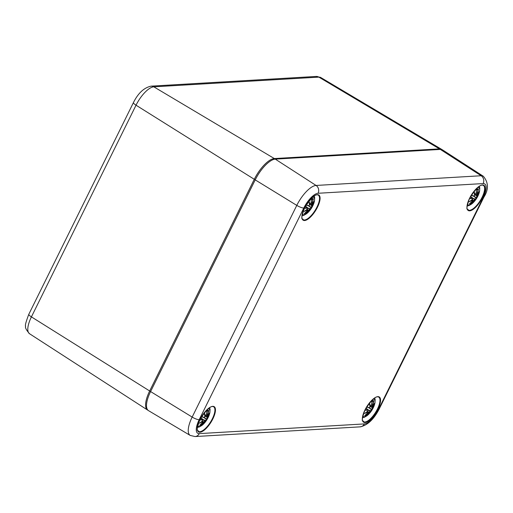 <?xml version="1.0" encoding="UTF-8"?>
<svg xmlns="http://www.w3.org/2000/svg" width="513" height="513" viewBox="0 0 513 513"><rect width="100%" height="100%" fill="white"/><g stroke="black" fill="none" stroke-linecap="round" stroke-linejoin="round"><path stroke-width="0.77" d="M199.172 419.711L303.799 208.021A16.442 6.079 -58.2 0 1 318.06 193.273L483.143 183.571A16.442 6.079 -58.2 0 1 483.246 197.479A5.784 1.353 26.3 0 0 483.862 197.21C488.774 189.528 488.594 182.545 483.336 176.26L442.636 149.956A23.13 8.554 121.8 0 0 440.359 149.424L275.282 159.12A23.13 8.554 121.8 0 0 255.211 179.877L150.585 391.566A23.13 8.554 121.8 0 0 148.552 410.663L190.208 435.422L195.049 436.557A5.784 5.201 86.6 0 0 199.275 433.613A16.442 6.079 -58.2 0 1 199.172 419.711A5.784 1.353 -153.7 0 1 192.163 417.075A22.219 8.214 121.8 0 0 190.208 435.422M467.093 206.059L469.094 205.527L471.748 203.943L474.025 201.789A10.119 3.745 -58.2 0 1 469.106 205.11A10.119 3.745 -58.2 0 1 467.458 203.994M477.699 187.476A10.119 3.745 -58.2 0 1 478.642 194.344L479.559 191.343L479.777 188.021L479.386 186.232M469.478 198.557A25.015 10.382 27.3 0 0 472.409 198.46L472.633 199.224A24.823 18.923 162.6 0 1 469.196 201.769A24.823 20.11 18.4 0 0 472.64 199.89L472.447 200.833A25.015 22.271 111.3 0 1 469.357 204.027L469.69 203.584M476.59 189.63L476.686 189.201A25.015 20.276 77.1 0 1 476.038 193.516L475.25 194.613A24.823 11.337 -148.5 0 0 474.076 191.9A24.823 11.562 56.7 0 1 474.57 195.318L473.608 196.037A25.015 1.116 -154.6 0 1 471.357 195.132M470.838 202.635L471.133 203.917A25.015 21.886 -116.5 0 0 473.64 200.763L474.602 199.775A24.823 8.15 51.4 0 1 474.147 201.481A24.823 14.749 -144.7 0 0 475.282 199.07L476.077 198.242A25.015 2.725 34.7 0 0 476.75 198.114A8.74 3.232 -58.2 0 0 478.494 194.574A25.015 8.772 -162.6 0 1 477.27 195.825L477.212 195.158A24.823 22.11 10.2 0 0 479.027 191.606A24.823 16.923 173 0 1 477.212 194.498L477.257 193.446A25.015 23.88 -74.3 0 0 478.456 189.098L477.584 189.727L476.705 189.669M473.64 200.763L473.416 200.679A24.823 21.719 63.5 0 1 471.229 203.494M474.596 199.512L473.416 200.679L472.762 200.307M474.147 201.481L474.345 200.763L474.147 201.481M476.077 198.242L475.282 199.07M473.929 196.075L476.75 198.114M474.576 199.493L470.575 196.46M473.23 198.384L475.025 199.025M477.27 195.825L475.852 194.055M478.494 194.574L478.167 194.825M478.475 194.619L477.052 195.915M478.366 192.631L477.18 194.555M477.257 193.446L477.212 194.498M474.345 192.997A24.63 11.248 31.5 0 1 475.025 194.728L474.551 194.523M474.076 191.9L474.615 195.254M473.435 196.139L473.845 196.043M473.608 196.037L473.384 196.126A24.823 1.109 25.4 0 1 471.267 195.273M472.409 198.46L472.358 198.198A24.823 10.305 -152.7 0 1 469.651 198.3L469.651 198.3M472.576 199.172L472.358 198.198L470.408 196.748M470.165 201.128L472.653 199.243L472.358 198.198M472.409 199.448L472.447 200.833L469.466 203.943M469.78 201.423L469.196 201.769M302.01 215.761L304.01 215.229L306.665 213.645L308.941 211.491A10.119 3.745 -58.2 0 1 304.023 214.806A10.119 3.745 -58.2 0 1 302.375 213.697M312.616 197.178A10.119 3.745 -58.2 0 1 313.558 204.039L314.482 201.045L314.693 197.717L314.302 195.934M304.395 208.259A25.015 10.382 27.3 0 0 307.325 208.156L307.556 208.926A24.823 18.923 162.6 0 1 304.113 211.471A24.823 20.11 18.4 0 0 307.556 209.593L307.364 210.535A25.015 22.271 111.3 0 1 304.273 213.722L304.613 213.286M311.506 199.333L311.603 198.903A25.015 20.276 77.1 0 1 310.961 203.219L310.166 204.309A24.823 11.337 -148.5 0 0 308.993 201.596A24.823 11.562 56.7 0 1 309.486 205.014L308.525 205.739A25.015 1.116 -154.6 0 1 306.274 204.828M305.754 212.337L306.049 213.62A25.015 21.886 -116.5 0 0 308.557 210.458L309.519 209.477A24.823 8.15 51.4 0 1 309.063 211.176A24.823 14.749 -144.7 0 0 310.198 208.772L310.993 207.945A25.015 2.725 34.7 0 0 311.667 207.81A8.74 3.232 -58.2 0 0 313.417 204.277A25.015 8.772 -162.6 0 1 312.186 205.521L312.135 204.86A24.823 22.11 10.2 0 0 313.943 201.308A24.823 16.923 173 0 1 312.128 204.193L312.173 203.148A25.015 23.88 -74.3 0 0 313.372 198.8L312.5 199.429L311.622 199.365M308.557 210.458L308.332 210.381A24.823 21.719 63.5 0 1 306.146 213.196M309.519 209.214L308.332 210.381L307.678 210.009M309.063 211.176L309.262 210.458L309.063 211.176M310.993 207.945L310.198 208.765M308.845 205.771L311.667 207.81M309.493 209.189L305.491 206.162M308.146 208.079L309.942 208.727M312.186 205.521L310.775 203.757L312.128 204.193M313.417 204.277L313.084 204.527M313.392 204.321L311.968 205.61M313.283 202.334L312.103 204.257M312.173 203.148L311.91 204.302M310.012 204.43L310.974 203.167M309.262 202.693A24.63 11.248 31.5 0 1 309.942 204.43L309.467 204.219M308.993 201.596L309.531 204.956M308.351 205.841L308.762 205.739M308.525 205.739L308.3 205.828A24.823 1.109 25.4 0 1 306.184 204.976M307.325 208.156L307.274 207.9A24.823 10.305 -152.7 0 1 304.575 208.002L304.575 208.002M307.492 208.868L307.274 207.9L305.331 206.45M307.582 208.926L307.274 207.9M307.332 209.15L307.364 210.535L304.382 213.645M305.088 210.83L304.113 211.471M362.467 417.749L364.467 417.216L367.122 415.633L369.398 413.478A10.119 3.745 -58.2 0 1 364.48 416.8A10.119 3.745 -58.2 0 1 362.832 415.684M373.079 399.165A10.119 3.745 -58.2 0 1 374.015 406.033L374.939 403.032L375.157 399.71L374.766 397.921M364.852 410.246A25.015 10.382 27.3 0 0 367.789 410.144L368.013 410.913A24.823 18.923 162.6 0 1 364.576 413.459A24.823 20.11 18.4 0 0 368.02 411.58L367.802 412.523A25.015 22.271 111.3 0 1 364.737 415.716L365.07 415.274M371.97 401.32L372.06 400.89A25.015 20.276 77.1 0 1 371.418 405.206L370.63 406.302A24.823 11.337 -148.5 0 0 369.456 403.584A24.823 11.562 56.7 0 1 369.944 407.008L368.982 407.726A25.015 1.116 -154.6 0 1 366.731 406.822M366.218 414.324L366.506 415.607A25.015 21.886 -116.5 0 0 369.014 412.452L369.976 411.464A24.823 8.15 51.4 0 1 369.527 413.17A24.823 14.749 -144.7 0 0 370.662 410.759L371.45 409.932A25.015 2.725 34.7 0 0 372.124 409.804A8.74 3.232 -58.2 0 0 373.874 406.264A25.015 8.772 -162.6 0 1 372.65 407.514L372.592 406.847A24.823 22.11 10.2 0 0 374.407 403.295A24.823 16.923 173 0 1 372.585 406.187L372.63 405.135A25.015 23.88 -74.3 0 0 373.836 400.788L372.964 401.416L372.079 401.352M369.014 412.452L368.789 412.369A24.823 21.719 63.5 0 1 366.609 415.184M369.976 411.202L368.789 412.369L368.135 411.997M369.527 413.17L369.726 412.452L369.527 413.17M371.45 409.932L370.662 410.759M369.302 407.764L372.124 409.804M369.95 411.182L365.949 408.149M368.603 410.073L370.399 410.714M372.65 407.514L371.232 405.745L372.585 406.187M373.874 406.264L373.541 406.514M373.849 406.309L372.425 407.604M373.74 404.321L372.56 406.245M372.63 405.135L372.367 406.29M369.726 404.686A24.63 11.248 31.5 0 1 370.399 406.418L369.931 406.213M369.456 403.584L369.988 406.944M368.809 407.829L369.219 407.732M368.982 407.726L368.757 407.816A24.823 1.109 25.4 0 1 366.641 406.963M367.789 410.144L367.738 409.887A24.823 10.305 -152.7 0 1 365.032 409.99L365.275 409.4M367.949 410.862L367.738 409.887L365.788 408.438M368.039 410.913L367.738 409.887M367.789 411.137L367.802 412.523M365.545 412.818L364.576 413.459M207.996 408.867A10.119 3.745 -58.2 0 1 208.932 415.729A25.06 25.06 0 0 1 204.315 423.174A10.119 3.745 -58.2 0 1 204.315 423.18A10.119 3.745 -58.2 0 1 199.403 426.495A10.119 3.745 -58.2 0 1 197.749 425.386M208.932 415.729L209.855 412.734L210.074 409.406L209.682 407.623M199.769 419.942A25.015 10.382 27.3 0 0 202.706 419.846L202.93 420.615A24.823 18.923 162.6 0 1 199.493 423.161A24.823 20.11 18.4 0 0 202.936 421.282L202.738 422.225A25.015 22.271 111.3 0 1 199.653 425.412L199.987 424.976M206.886 411.022L206.976 410.592A25.015 20.276 77.1 0 1 206.335 414.908L205.546 415.998A24.823 11.337 -148.5 0 0 204.373 413.286A24.823 11.562 56.7 0 1 204.86 416.703L203.898 417.428A25.015 1.116 -154.6 0 1 201.647 416.518M201.134 424.027L201.429 425.309A25.015 21.886 -116.5 0 0 203.937 422.148L204.892 421.167A24.823 8.15 51.4 0 1 204.443 422.866A24.823 14.749 -144.7 0 0 205.578 420.455L206.367 419.634A25.015 2.725 34.7 0 0 207.04 419.499A8.74 3.232 -58.2 0 0 208.791 415.966A25.015 8.772 -162.6 0 1 207.566 417.21L207.508 416.55A24.823 22.11 10.2 0 0 209.323 412.997A24.823 16.923 173 0 1 207.502 415.883L207.547 414.837A25.015 23.88 -74.3 0 0 208.753 410.49L207.88 411.112L207.002 411.054M203.937 422.148L203.712 422.071A24.823 21.719 63.5 0 1 201.526 424.886M204.892 420.904L203.712 422.071L203.058 421.699M204.443 422.866L204.642 422.148L204.443 422.866M206.367 419.634L205.578 420.455M204.219 417.46L207.04 419.499M204.867 420.878L200.865 417.851M203.52 419.769L205.315 420.416M207.566 417.21L206.149 415.447L207.502 415.883M208.791 415.966L208.464 416.216M208.765 416.011L207.342 417.3M208.656 414.023L207.476 415.947M207.547 414.837L207.284 415.992M204.642 414.382A24.63 11.248 31.5 0 1 205.315 416.12L204.847 415.908M204.373 413.286L204.911 416.646M203.725 417.531L204.136 417.428M203.898 417.428L203.674 417.518A24.823 1.109 25.4 0 1 201.558 416.665M202.706 419.846L202.654 419.589A24.823 10.305 -152.7 0 1 199.948 419.692L199.948 419.692M202.866 420.557L202.654 419.589L200.705 418.14M200.461 422.52L202.943 420.634L202.654 419.589M200.07 422.815L199.493 423.161M150.642 391.451L149.668 390.989A23.111 8.548 121.8 0 0 147.532 410.009L148.045 410.291M442.078 149.668L441.597 149.334A23.111 8.548 121.8 0 0 439.423 148.866A1.154 1.039 86.6 0 1 439.904 149.45M316.136 76.443L151.053 86.146A5.784 5.201 86.6 0 1 153.804 86.825L318.881 77.13A20.475 7.567 -58.2 0 1 320.811 77.546L316.136 76.443A5.784 5.201 86.6 0 1 318.881 77.13L439.423 148.866L274.34 158.562A1.154 1.039 86.6 0 1 274.827 159.165M151.053 86.146C143.993 87.717 138.132 93.18 133.457 102.536A5.784 1.353 26.3 0 0 136.035 105.197A20.475 7.567 -58.2 0 1 153.804 86.825L274.34 158.562A23.111 8.548 121.8 0 0 254.288 179.3L255.269 179.762M254.288 179.3L149.668 390.989L31.415 316.887L136.035 105.197L254.288 179.3M147.532 410.009L29.53 333.732A20.475 7.567 -58.2 0 1 31.415 316.887A5.784 1.353 26.3 0 1 28.837 314.225L133.457 102.536M483.862 197.21L379.242 408.899A5.784 1.353 -153.7 0 1 378.626 409.169A16.442 6.079 -58.2 0 1 364.358 423.918A5.784 5.201 86.6 0 1 360.132 426.854L195.049 436.557M364.358 423.918L199.275 433.613M303.799 208.021A5.784 1.353 -153.7 0 1 296.783 205.386L192.163 417.075L150.585 391.566M318.06 193.273A5.784 5.201 -93.4 0 0 316.066 185.45A22.219 8.214 121.8 0 0 296.783 205.386L255.211 179.877M483.143 183.571A5.784 5.201 -93.4 0 0 481.149 175.747L316.066 185.45L275.282 159.12M483.336 176.26A22.219 8.214 121.8 0 0 481.149 175.747L440.359 149.424M483.246 197.479L378.626 409.169M364.955 409.97A14.845 5.489 121.8 0 0 369.148 420.602A14.845 5.489 121.8 0 0 380.223 398.191A14.845 5.489 121.8 0 0 364.955 409.97M469.581 198.281A14.845 5.489 121.8 0 0 473.768 208.913A14.845 5.489 121.8 0 0 484.843 186.508A14.845 5.489 121.8 0 0 469.581 198.281M304.498 207.977A14.845 5.489 121.8 0 0 308.685 218.609A14.845 5.489 121.8 0 0 319.759 196.203A14.845 5.489 121.8 0 0 304.498 207.977M199.871 419.666A14.845 5.489 121.8 0 0 204.065 430.298A14.845 5.489 121.8 0 0 215.139 407.893A14.845 5.489 121.8 0 0 199.871 419.666M378.754 397.113A14.46 5.348 -58.2 0 1 375.676 412.215A14.46 5.348 -58.2 0 1 363.518 421.686C364.031 419.544 359.568 425.2 365 409.951C371.476 399.826 376.061 395.542 378.754 397.113M213.671 406.809A14.46 5.348 -58.2 0 1 210.599 421.917A14.46 5.348 -58.2 0 1 198.435 431.388C198.948 429.24 194.485 434.896 199.916 419.653C206.393 409.528 210.978 405.244 213.671 406.809M483.381 185.424A14.46 5.348 -58.2 0 1 480.303 200.525A14.46 5.348 -58.2 0 1 468.138 209.997C468.658 207.855 464.188 213.511 469.619 198.262C476.096 188.136 480.681 183.859 483.381 185.424M318.297 195.12A14.46 5.348 -58.2 0 1 315.219 210.227A14.46 5.348 -58.2 0 1 303.061 219.699C303.574 217.55 299.111 223.206 304.536 207.964C311.013 197.838 315.604 193.555 318.297 195.12M471.133 203.917A8.74 3.232 -58.2 0 1 469.357 204.027M476.686 189.201A8.74 3.232 -58.2 0 1 478.456 189.098M476.654 197.89A24.823 2.706 -145.3 0 1 476.026 197.986L473.627 196.165M475.057 199.044A24.63 14.633 35.3 0 1 474.538 200.384M477.885 193.587A24.63 21.944 -169.8 0 1 477.026 195.055M478.129 189.541A24.823 23.694 105.7 0 1 477.032 193.369L476.205 192.869M472.601 199.628A24.63 19.956 -161.6 0 1 470.742 200.756M471.056 202.93A7.753 2.866 -58.2 0 1 470.357 203.122M477.09 195.953A7.753 2.866 -58.2 0 1 476.199 197.614M476.391 189.772L477.122 189.611A7.753 2.866 -58.2 0 1 477.584 189.727M306.049 213.62A8.74 3.232 -58.2 0 1 304.273 213.722M311.603 198.903A8.74 3.232 -58.2 0 1 313.372 198.8M311.571 207.592A24.823 2.706 -145.3 0 1 310.942 207.682L308.544 205.867M309.974 208.74A24.63 14.633 35.3 0 1 309.454 210.08M312.808 203.289A24.63 21.944 -169.8 0 1 311.942 204.758M313.045 199.243A24.823 23.694 105.7 0 1 311.949 203.071L311.128 202.564M307.518 209.33A24.63 19.956 -161.6 0 1 305.658 210.458M305.972 212.632A7.753 2.866 -58.2 0 1 305.273 212.818M312.013 205.655A7.753 2.866 -58.2 0 1 311.115 207.316M311.308 199.474L312.039 199.313A7.753 2.866 -58.2 0 1 312.5 199.429M366.506 415.607A8.74 3.232 -58.2 0 1 364.737 415.716M372.06 400.89A8.74 3.232 -58.2 0 1 373.836 400.788M372.028 409.579A24.823 2.706 -145.3 0 1 371.399 409.675L369.001 407.854M370.431 410.727A24.63 14.633 35.3 0 1 369.918 412.074M373.265 405.276A24.63 21.944 -169.8 0 1 372.4 406.745M373.502 401.23A24.823 23.694 105.7 0 1 372.406 405.058L371.585 404.558M367.975 411.317A24.63 19.956 -161.6 0 1 366.115 412.446M366.436 414.619A7.753 2.866 -58.2 0 1 365.731 414.812M372.47 407.643A7.753 2.866 -58.2 0 1 371.579 409.303M371.765 401.461L372.496 401.301A7.753 2.866 -58.2 0 1 372.964 401.416M201.429 425.309A8.74 3.232 -58.2 0 1 199.653 425.412M206.976 410.592A8.74 3.232 -58.2 0 1 208.753 410.49M206.944 419.281A24.823 2.706 -145.3 0 1 206.322 419.371L203.917 417.556M205.347 420.429A24.63 14.633 35.3 0 1 204.834 421.769M208.182 414.979A24.63 21.944 -169.8 0 1 207.316 416.447M208.425 410.932A24.823 23.694 105.7 0 1 207.323 414.754L206.502 414.254M202.898 421.019A24.63 19.956 -161.6 0 1 201.038 422.148M201.352 424.322A7.753 2.866 -58.2 0 1 200.647 424.507M207.387 417.345A7.753 2.866 -58.2 0 1 206.495 419.006M206.681 411.163L207.412 411.003A7.753 2.866 -58.2 0 1 207.88 411.112M29.53 333.732C26.214 329.942 24.919 327.409 25.65 326.121C24.874 325.826 25.939 321.863 28.837 314.225M320.811 77.546L441.597 149.334M379.242 408.899C373.868 419.352 367.5 425.335 360.132 426.854M474.025 201.789A25.06 25.06 0 0 0 478.642 194.344M474.243 201.295L474.647 199.666M476.904 195.94L474.576 194.786M475.096 194.735L476.07 193.497L476.699 189.355M474.608 195.293L473.396 196.133L471.165 195.235M472.64 198.255L470.485 196.62M469.664 198.281L469.902 197.71M476.936 194.587L475.859 194.055M308.941 211.491A25.06 25.06 0 0 0 313.558 204.039M309.159 210.997L309.563 209.362M311.821 205.642L309.493 204.482M310.987 203.199L311.615 199.057M309.525 204.995L308.313 205.835L306.081 204.931M304.696 211.125L307.569 208.945M307.556 207.951L305.402 206.316M304.581 207.977L304.818 207.406M369.398 413.478A25.06 25.06 0 0 0 374.015 406.033M369.623 412.984L370.02 411.355M372.278 407.63L369.956 406.476M370.469 406.424L371.444 405.187L372.072 401.044M369.982 406.982L368.77 407.822L366.545 406.924M364.839 415.633L367.821 412.523M365.153 413.112L368.026 410.932M368.013 409.945L365.859 408.31M204.315 423.18L202.039 425.335L199.384 426.919L197.383 427.451M204.54 422.686L204.937 421.051M207.194 417.332L204.873 416.171M205.392 416.12L206.367 414.889L206.995 410.746M204.899 416.684L203.687 417.524L201.462 416.62M202.968 421.038L202.738 422.218L199.756 425.335M202.93 419.64L200.775 418.005M199.961 419.666L200.192 419.095"/></g></svg>
